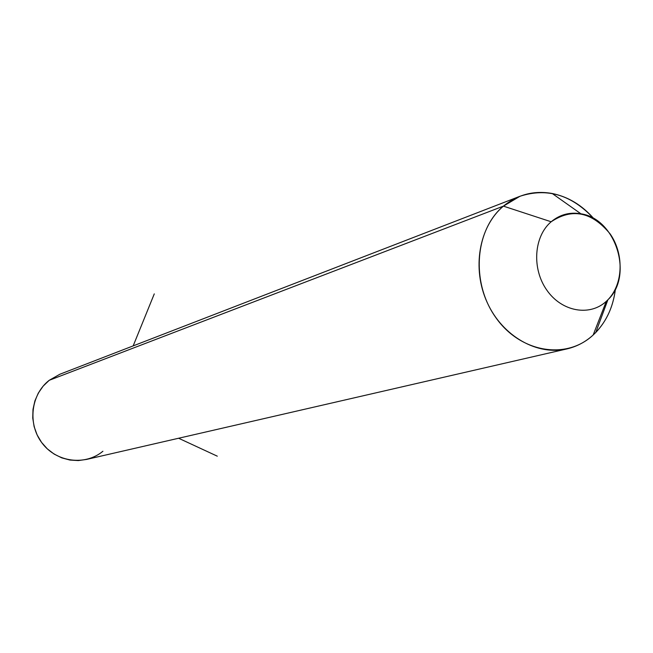 <?xml version="1.0" encoding="UTF-8"?>
<svg xmlns="http://www.w3.org/2000/svg" width="653" height="653" viewBox="0 0 653 653"><rect width="100%" height="100%" fill="white"/><g stroke="black" fill="none" stroke-linecap="round" stroke-linejoin="round"><path stroke-width="0.98" d="M567.816 348.702L86.547 459.426L78.303 460.577L69.944 460.055L61.79 457.875L54.15 454.096L47.318 448.872L41.563 442.391L37.115 434.898L34.136 426.678L32.748 418.059L33.001 409.358L34.887 400.926L38.315 393.082L43.163 386.111L49.236 380.291L503.422 206.136C479.008 226.509 471.662 268.571 487.187 302.486C502.516 336.499 537.835 356.309 567.816 348.702C577.325 346.302 585.782 341.731 593.169 335.005C605.666 323.194 613.077 307.865 615.428 289.026C613.289 306.42 606.735 320.909 595.765 332.491L593.169 335.005L606.286 301.343L607.878 299.809C633.761 275.729 615.893 218.698 580.933 213.809C569.775 211.89 559.858 214.543 551.165 221.775L503.422 206.136C517.78 194.488 534.04 190.276 552.209 193.492C568.151 196.765 582.011 205.14 593.789 218.616C571.873 194.937 547.296 187.484 520.049 196.235L503.422 206.136L551.165 221.775C533.827 236.427 531.656 268.726 546.806 290.112C561.702 311.718 589.716 316.721 606.286 301.343L593.169 335.005C566.314 360.211 520.319 352.693 495.766 317.497C470.805 282.667 474.747 229.766 503.422 206.136L49.236 380.291L59.864 374.242L520.049 196.235M606.286 301.343C589.716 316.721 561.702 311.718 546.806 290.112C531.656 268.726 533.827 236.427 551.165 221.775C572.216 207.744 591.887 211.809 610.171 233.954C624.774 254.931 623.076 286.283 606.286 301.343M49.236 380.291C30.846 394.42 27.385 424.107 42.127 443.142C56.607 462.397 85.233 465.981 102.913 451.247M178.612 438.245L217.294 456.178M133.171 345.886L154.279 293.883M607.878 299.809L595.765 332.491M580.933 213.809L552.209 193.492"/></g></svg>
